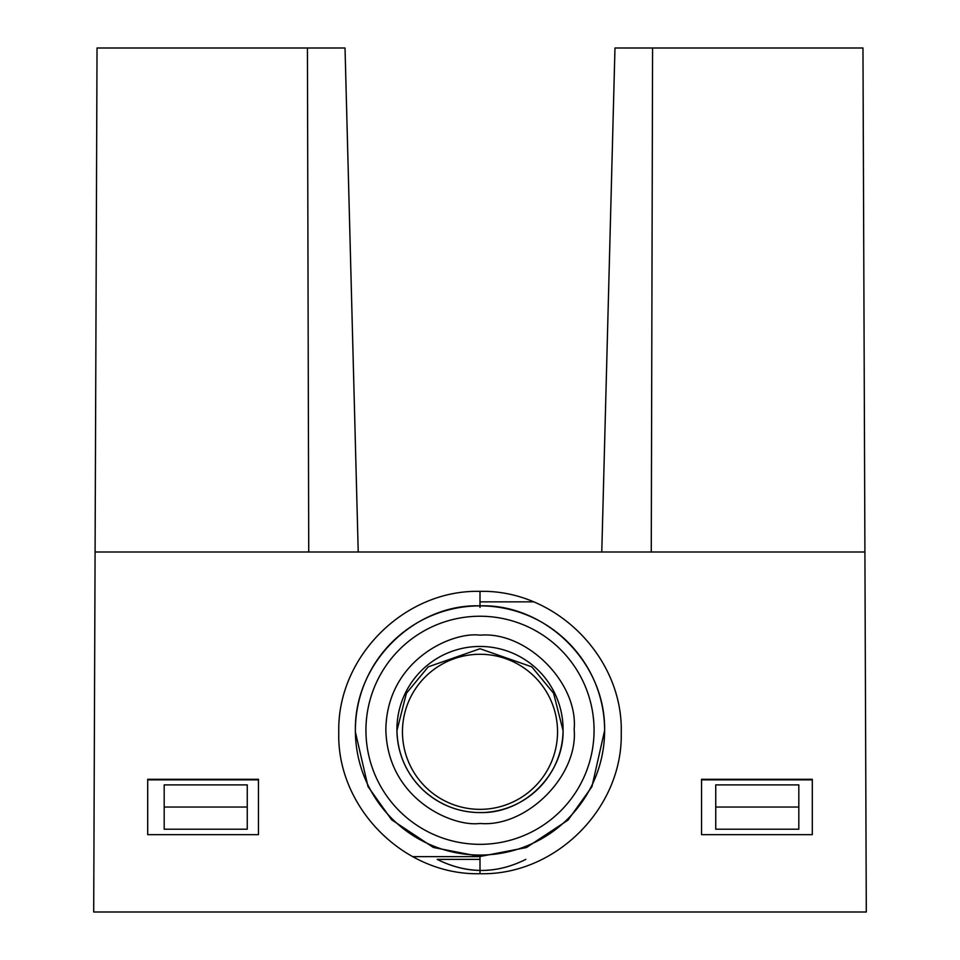 <?xml version="1.0" encoding="UTF-8"?>
<svg xmlns="http://www.w3.org/2000/svg" width="960" height="960" viewBox="0 0 960 960"><rect width="100%" height="100%" fill="white"/><g stroke="black" fill="none" stroke-linecap="round" stroke-linejoin="round"><path stroke-width="1.44" d="M557.544 731.82A77.544 77.544 0 0 0 480 654.276A77.544 77.544 0 0 0 402.456 731.82A77.544 77.544 0 0 0 480 809.352A77.544 77.544 0 0 0 557.544 731.82M308.736 552L307.428 48L345.024 48L358.224 552M651.264 552L652.572 48L614.976 48L601.776 552M355.38 731.964L368.004 786.564L391.632 819.78L433.392 847.476L480 856.512L526.452 847.536L568.08 820.068L591.924 786.72L604.62 730.464A124.62 124.596 180 0 1 480 855.06A124.62 124.596 180 0 1 355.38 730.464A124.62 124.596 180 0 1 480 605.868A124.62 124.596 180 0 1 604.62 730.464C605.676 660.744 543.42 603.54 480 605.868C416.58 603.54 354.324 660.744 355.38 730.464L355.38 731.964M396.936 730.668L406.392 693.288L428.22 666.852L480 648.732L531.744 666.816L553.584 693.252L563.064 730.668M652.572 48L862.968 48L864.912 552L95.088 552L93.696 912L866.304 912L864.912 552M307.428 48L97.032 48L95.088 552M480 873.708C403.872 875.568 336.564 807.336 338.772 732.204C337.008 656.928 404.544 589.44 480 591.372C556.128 589.524 623.436 657.756 621.228 732.876C622.992 808.164 555.456 875.64 480 873.708L480 856.512M533.376 601.848L480 601.848M812.304 834.66L701.544 834.66L701.544 779.304L812.304 779.304L812.304 834.66M258.456 834.66L147.696 834.66L147.696 779.304L258.456 779.304L258.456 834.66M437.196 859.38C466.86 874.104 496.404 874.104 525.804 859.38C496.26 874.152 466.728 874.152 437.196 859.38L480 859.38M701.544 779.856L812.304 779.856M147.696 779.856L258.456 779.856M412.596 856.62L480 856.62M164.184 807.048L247.26 807.048L247.26 784.896L164.184 784.896L164.184 829.2L247.26 829.2L247.26 807.048M715.74 807.048L798.816 807.048L798.816 784.896L715.74 784.896L715.74 829.2L798.816 829.2L798.816 807.048M480 616.236A114.06 114.048 -0 0 0 365.94 730.284A114.06 114.048 -0 0 0 480 844.332A114.06 114.048 -0 0 0 594.06 730.284A114.06 114.048 -0 0 0 480 616.236M480 635.184C452.46 631.392 387.132 659.64 385.848 729.324C387.132 798.996 452.46 827.244 480 823.452C526.584 827.664 578.364 775.896 574.152 729.324C578.364 682.74 526.584 630.972 480 635.184M480 646.452A83.076 83.064 180 0 1 563.076 729.516A83.076 83.064 180 0 1 480 812.58A83.076 83.064 180 0 1 396.924 729.516A83.076 83.064 180 0 1 480 646.452M480 591.372L480 607.416M396.924 729.516C397.344 753.42 406.116 773.628 423.24 790.164C439.62 804.936 458.544 812.4 480 812.58C524.244 813.828 564.336 773.76 563.076 729.516"/></g></svg>
